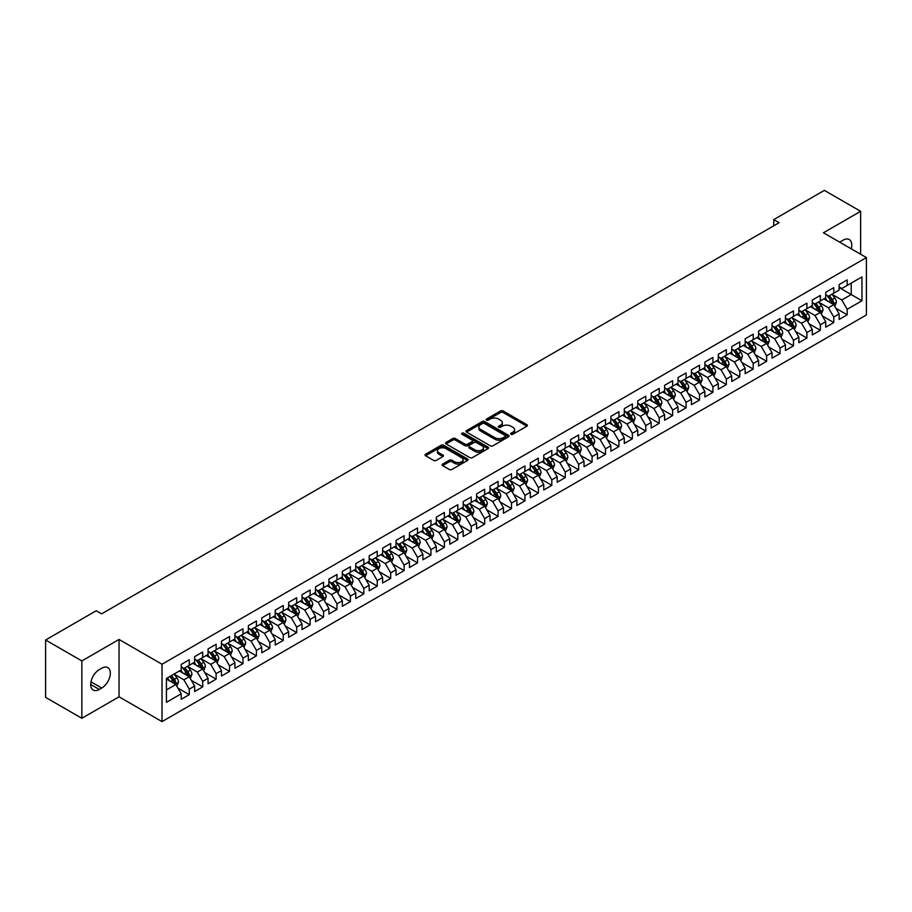 <?xml version="1.0" encoding="UTF-8"?>
<svg xmlns="http://www.w3.org/2000/svg" width="912" height="912" viewBox="0 0 912 912"><rect width="100%" height="100%" fill="white"/><g stroke="black" fill="none" stroke-linecap="round" stroke-linejoin="round"><path stroke-width="1.37" d="M511.016 434.283A1.3 0.752 0 0 0 512.863 434.283L526.874 426.189A1.858 1.072 0 0 0 527.421 425.437A1.858 1.072 0 0 0 526.874 424.673L503.15 410.97A1.858 1.072 0 0 0 500.506 410.97L486.506 419.064A1.3 0.752 0 0 0 488.353 420.124L490.166 419.075A5.962 3.443 0 0 1 498.602 419.075L500.574 420.215A5.962 3.443 0 0 1 502.33 422.655A5.962 3.443 0 0 1 500.574 425.095L498.761 426.132A1.3 0.752 0 0 0 500.608 427.204L502.421 426.155A5.962 3.443 0 0 1 510.857 426.155L512.829 427.295A5.962 3.443 0 0 1 514.585 429.734A5.962 3.443 0 0 1 512.829 432.163L511.016 433.211A1.3 0.752 0 0 0 511.016 434.283L511.016 433.211M442.651 464.083A1.858 1.072 0 0 0 442.103 464.846A1.858 1.072 0 0 0 442.651 465.61L449.308 469.452A1.858 1.072 0 0 0 451.942 469.452L467.491 460.469A1.858 1.072 0 0 0 468.038 459.716A1.858 1.072 0 0 0 467.491 458.953L443.768 445.25A1.858 1.072 0 0 0 441.134 445.25L425.585 454.233A1.858 1.072 0 0 0 425.038 454.997A1.858 1.072 0 0 0 425.585 455.749L433.622 460.4A1.858 1.072 0 0 0 436.255 460.4L442.913 456.559A1.858 1.072 0 0 0 443.46 455.795A1.858 1.072 0 0 0 442.913 455.031L438.934 452.728A4.982 2.884 0 0 1 437.464 450.699A4.982 2.884 0 0 1 440.542 448.031A4.982 2.884 0 0 1 445.979 448.658L461.597 457.676A4.982 2.884 0 0 1 463.057 459.716A4.982 2.884 0 0 1 459.979 462.373A4.982 2.884 0 0 1 454.552 461.746L451.942 460.241A1.858 1.072 0 0 0 449.308 460.241L442.651 464.083L442.651 465.61L449.308 461.791L449.308 460.241M81.852 660.926L81.852 718.291L119.05 696.814L119.05 639.449L81.852 660.926L45.6 639.996L96.216 610.766L101.597 613.867L779.122 222.699L773.752 219.598L773.752 225.8M119.05 639.449L162.017 664.255L866.4 257.583L866.4 314.948L162.017 721.62L162.017 664.255M860.632 254.254L860.632 211.31L823.433 232.777L866.4 257.583M860.632 211.31L824.368 190.38L773.752 219.598M490.291 445.786A1.858 1.072 0 0 0 492.936 445.786L508.486 436.802A1.858 1.072 0 0 0 509.033 436.05A1.858 1.072 0 0 0 508.486 435.286L484.762 421.595A1.858 1.072 0 0 0 482.129 421.595L466.579 430.567A1.858 1.072 0 0 0 466.032 431.33A1.858 1.072 0 0 0 466.579 432.094L490.291 445.786M462.544 434.557A1.3 0.752 0 0 1 463.877 434.739L487.966 448.658L472.439 457.619A1.858 1.072 0 0 1 469.805 457.619L446.082 443.927L452.74 440.108L452.74 438.558L446.082 442.4A1.858 1.072 0 0 0 445.535 443.164A1.858 1.072 0 0 0 446.082 443.927L446.082 442.4M452.74 440.108A1.858 1.072 0 0 1 455.373 440.108L455.373 438.558A1.858 1.072 0 0 0 452.74 438.558M455.373 438.558L464.995 444.11A1.858 1.072 0 0 0 467.628 444.11L472.04 441.568A1.858 1.072 0 0 0 472.587 440.804A1.858 1.072 0 0 0 472.04 440.04L462.031 434.26A1.3 0.752 0 0 1 463.877 433.189L487.988 447.119A1.858 1.072 0 0 1 488.536 447.883A1.858 1.072 0 0 1 487.988 448.636L487.988 447.119M839.143 287.588L851.227 294.565L851.227 283.085L861.965 276.883L847.202 285.41L847.202 279.916L839.143 284.567L839.143 290.062L833.773 293.162L833.773 287.668L825.713 292.319L825.713 297.814L820.344 300.914L820.344 295.42L812.284 300.071L812.284 305.566L806.915 308.666L806.915 303.172L798.866 307.823L798.866 313.318L793.486 316.418L793.486 310.924L785.437 315.575L785.437 321.07L780.068 324.17L780.068 318.676L772.008 323.327L772.008 328.822L766.639 331.922L766.639 326.428L758.579 331.079L758.579 336.574L753.209 339.674L753.209 334.18L745.15 338.831L745.15 344.326L739.78 347.426L739.78 341.932L731.72 346.583L731.72 352.078L726.351 355.178L726.351 349.684L718.303 354.335L718.303 359.83L712.933 362.942L712.933 357.436L704.873 362.087L704.873 367.593L699.504 370.694L699.504 365.188L691.444 369.839L691.444 375.345L686.075 378.446L686.075 372.94L678.015 377.591L678.015 383.097L672.646 386.198L672.646 380.692L664.586 385.343L664.586 390.849L659.216 393.95L659.216 388.444L651.168 393.095L651.168 398.601L645.787 401.702L645.787 396.196L637.739 400.847L637.739 406.353L632.369 409.454L632.369 403.948L624.31 408.599L624.31 414.105L618.94 417.206L618.94 411.7L610.88 416.351L610.88 421.857L605.511 424.958L605.511 419.452L597.451 424.103L597.451 429.609L592.082 432.71L592.082 427.204L584.022 431.855L584.022 437.361L578.653 440.462L578.653 434.956L570.604 439.607L570.604 445.113L565.235 448.214L565.235 442.708L557.175 447.359L557.175 452.865L551.806 455.966L551.806 450.46L543.746 455.111L543.746 460.617L538.376 463.718L538.376 458.212L530.317 462.863L530.317 468.369L524.947 471.47L524.947 465.964L516.887 470.615L516.887 476.121L511.518 479.222L511.518 473.716L503.47 478.367L503.47 483.873L498.089 486.974L498.089 481.468L490.04 486.119L490.04 491.625L484.671 494.726L484.671 489.22L476.611 493.871L476.611 499.377L471.242 502.478L471.242 496.972L463.182 501.623L463.182 507.129L457.813 510.23L457.813 504.724L449.753 509.375L449.753 514.881L444.383 517.982L444.383 512.476L436.324 517.127L436.324 522.633L430.954 525.734L430.954 520.228L422.906 524.879L422.906 530.385L417.536 533.486L417.536 527.98L409.477 532.631L409.477 538.137L404.107 541.238L404.107 535.732L396.047 540.383L396.047 545.889L390.678 548.99L390.678 543.484L382.618 548.135L382.618 553.641L377.249 556.742L377.249 551.236L369.189 555.887L369.189 561.393L363.82 564.494L363.82 558.988L355.771 563.639L355.771 569.145L350.39 572.246L350.39 566.74L342.342 571.391L342.342 576.897L336.973 579.998L336.973 574.492L328.913 579.143L328.913 584.649L323.543 587.75L323.543 582.244L315.484 586.895L315.484 592.401L310.114 595.502L310.114 589.996L302.054 594.647L302.054 600.153L296.685 603.254L296.685 597.748L288.637 602.399L288.637 607.905L283.256 611.006L283.256 605.5L275.207 610.151L275.207 615.657L269.838 618.758L269.838 613.252L261.778 617.903L261.778 623.409L256.409 626.51L256.409 621.004L248.349 625.655L248.349 631.161L242.98 634.262L242.98 628.756L234.92 633.407L234.92 638.913L229.55 642.014L229.55 636.508L221.491 641.159L221.491 646.665L216.121 649.766L216.121 644.26L208.073 648.911L208.073 654.417L202.692 657.518L202.692 652.012L194.644 656.663L194.644 662.169L189.274 665.27L189.274 659.764L181.214 664.415L181.214 669.921L166.44 678.448L166.44 702.32L181.214 693.793L175.845 684.49L166.44 679.064M861.965 276.883L861.965 300.766L847.202 309.293L841.833 299.991L832.097 294.371M835.848 308.245L847.202 314.8L847.202 309.293M847.202 314.8L839.143 319.451L839.143 313.945L833.773 317.045L828.404 307.743L818.668 302.123M822.43 315.997L833.773 322.552L833.773 317.045M833.773 322.552L825.713 327.203L825.713 321.697L820.344 324.797L814.975 315.495L805.239 309.875M809.001 323.749L820.344 330.304L820.344 324.797M820.344 330.304L812.284 334.955L812.284 329.449L806.915 332.549L801.545 323.247L791.81 317.627M795.572 331.501L806.915 338.056L806.915 332.549M806.915 338.056L798.866 342.707L798.866 337.201L793.486 340.301L788.116 330.999L778.381 325.379M782.143 339.253L793.486 345.808L793.486 340.301M793.486 345.808L785.437 350.459L785.437 344.953L780.068 348.053L774.698 338.751L764.963 333.131M768.713 347.005L780.068 353.56L780.068 348.053M780.068 353.56L772.008 358.211L772.008 352.705L766.639 355.805L761.269 346.503L751.534 340.883M755.296 354.757L766.639 361.312L766.639 355.805M766.639 361.312L758.579 365.963L758.579 360.457L753.209 363.557L747.84 354.255L738.104 348.635M741.866 362.509L753.209 369.064L753.209 363.557M753.209 369.064L745.15 373.715L745.15 368.209L739.78 371.309L734.411 362.007L724.675 356.387M728.437 370.261L739.78 376.816L739.78 371.309M739.78 376.816L731.72 381.467L731.72 375.961L726.351 379.061L720.982 369.759L711.246 364.139M715.008 378.013L726.351 384.568L726.351 379.061M726.351 384.568L718.303 389.219L718.303 383.713L712.933 386.813L707.552 377.511L697.817 371.891M701.579 385.765L712.933 392.32L712.933 386.813M712.933 392.32L704.873 396.971L704.873 391.465L699.504 394.565L694.135 385.263L684.399 379.643M688.15 393.517L699.504 400.072L699.504 394.565M699.504 400.072L691.444 404.723L691.444 399.217L686.075 402.317L680.705 393.015L670.97 387.395M674.732 401.269L686.075 407.824L686.075 402.317M686.075 407.824L678.015 412.475L678.015 406.969L672.646 410.069L667.276 400.767L657.541 395.147M661.303 409.021L672.646 415.576L672.646 410.069M672.646 415.576L664.586 420.227L664.586 414.721L659.216 417.821L653.847 408.519L644.111 402.899M647.873 416.773L659.216 423.328L659.216 417.821M659.216 423.328L651.168 427.979L651.168 422.473L645.787 425.573L640.418 416.271L630.682 410.651M634.444 424.525L645.787 431.08L645.787 425.573M645.787 431.08L637.739 435.731L637.739 430.225L632.369 433.325L627 424.023L617.264 418.403M621.015 432.277L632.369 438.832L632.369 433.325M632.369 438.832L624.31 443.483L624.31 437.977L618.94 441.077L613.571 431.775L603.835 426.155M607.597 440.029L618.94 446.584L618.94 441.077M618.94 446.584L610.88 451.235L610.88 445.729L605.511 448.829L600.142 439.527L590.406 433.907M594.168 447.781L605.511 454.336L605.511 448.829M605.511 454.336L597.451 458.987L597.451 453.481L592.082 456.581L586.712 447.279L576.977 441.659M580.739 455.533L592.082 462.088L592.082 456.581M592.082 462.088L584.022 466.739L584.022 461.233L578.653 464.333L573.283 455.031L563.548 449.411M567.31 463.285L578.653 469.84L578.653 464.333M578.653 469.84L570.604 474.491L570.604 468.985L565.235 472.085L559.854 462.783L550.118 457.163M553.88 471.037L565.235 477.592L565.235 472.085M565.235 477.592L557.175 482.243L557.175 476.737L551.806 479.837L546.436 470.535L536.701 464.915M540.451 478.789L551.806 485.344L551.806 479.837M551.806 485.344L543.746 489.995L543.746 484.489L538.376 487.589L533.007 478.287L523.271 472.667M527.033 486.541L538.376 493.096L538.376 487.589M538.376 493.096L530.317 497.747L530.317 492.241L524.947 495.341L519.578 486.039L509.842 480.419M513.604 494.293L524.947 500.848L524.947 495.341M524.947 500.848L516.887 505.499L516.887 499.993L511.518 503.093L506.149 493.791L496.413 488.171M500.175 502.045L511.518 508.6L511.518 503.093M511.518 508.6L503.47 513.251L503.47 507.745L498.089 510.845L492.719 501.543L482.984 495.923M486.746 509.797L498.089 516.352L498.089 510.845M498.089 516.352L490.04 521.003L490.04 515.497L484.671 518.597L479.302 509.295L469.566 503.675M473.317 517.549L484.671 524.104L484.671 518.597M484.671 524.104L476.611 528.755L476.611 523.249L471.242 526.349L465.872 517.047L456.137 511.427M459.899 525.301L471.242 531.856L471.242 526.349M471.242 531.856L463.182 536.507L463.182 531.001L457.813 534.101L452.443 524.799L442.708 519.179M446.47 533.053L457.813 539.608L457.813 534.101M457.813 539.608L449.753 544.259L449.753 538.753L444.383 541.853L439.014 532.551L429.278 526.931M433.04 540.805L444.383 547.36L444.383 541.853M444.383 547.36L436.324 552.011L436.324 546.505L430.954 549.605L425.585 540.303L415.849 534.683M419.611 548.557L430.954 555.112L430.954 549.605M430.954 555.112L422.906 559.763L422.906 554.257L417.536 557.357L412.156 548.055L402.42 542.435M406.182 556.309L417.536 562.864L417.536 557.357M417.536 562.864L409.477 567.515L409.477 562.009L404.107 565.109L398.738 555.807L389.002 550.187M392.753 564.061L404.107 570.616L404.107 565.109M404.107 570.616L396.047 575.267L396.047 569.761L390.678 572.861L385.309 563.559L375.573 557.939M379.335 571.813L390.678 578.368L390.678 572.861M390.678 578.368L382.618 583.019L382.618 577.513L377.249 580.613L371.879 571.311L362.144 565.691M365.906 579.565L377.249 586.12L377.249 580.613M377.249 586.12L369.189 590.771L369.189 585.265L363.82 588.365L358.45 579.063L348.715 573.443M352.477 587.317L363.82 593.872L363.82 588.365M363.82 593.872L355.771 598.523L355.771 593.017L350.39 596.117L345.021 586.815L335.285 581.195M339.047 595.069L350.39 601.624L350.39 596.117M350.39 601.624L342.342 606.275L342.342 600.769L336.973 603.869L331.603 594.567L321.868 588.947M325.618 602.821L336.973 609.376L336.973 603.869M336.973 609.376L328.913 614.027L328.913 608.521L323.543 611.621L318.174 602.319L308.438 596.699M312.2 610.573L323.543 617.128L323.543 611.621M323.543 617.128L315.484 621.779L315.484 616.273L310.114 619.373L304.745 610.071L295.009 604.451M298.771 618.325L310.114 624.88L310.114 619.373M310.114 624.88L302.054 629.531L302.054 624.025L296.685 627.125L291.316 617.823L281.58 612.203M285.342 626.077L296.685 632.632L296.685 627.125M296.685 632.632L288.637 637.283L288.637 631.777L283.256 634.877L277.886 625.575L268.151 619.955M271.913 633.829L283.256 640.384L283.256 634.877M283.256 640.384L275.207 645.035L275.207 639.529L269.838 642.629L264.457 633.327L254.722 627.707M258.484 641.581L269.838 648.136L269.838 642.629M269.838 648.136L261.778 652.787L261.778 647.281L256.409 650.381L251.039 641.079L241.304 635.459M245.054 649.333L256.409 655.888L256.409 650.381M256.409 655.888L248.349 660.539L248.349 655.033L242.98 658.133L237.61 648.831L227.875 643.211M231.637 657.085L242.98 663.64L242.98 658.133M242.98 663.64L234.92 668.291L234.92 662.785L229.55 665.885L224.181 656.583L214.445 650.963M218.207 664.837L229.55 671.392L229.55 665.885M229.55 671.392L221.491 676.043L221.491 670.537L216.121 673.637L210.752 664.335L201.016 658.715M204.778 672.589L216.121 679.144L216.121 673.637M216.121 679.144L208.073 683.795L208.073 678.289L202.692 681.389L197.323 672.087L187.587 666.467M191.349 680.341L202.692 686.896L202.692 681.389M202.692 686.896L194.644 691.547L194.644 686.041L189.274 689.141L183.905 679.839L174.169 674.219M177.92 688.093L189.274 694.648L189.274 689.141M189.274 694.648L181.214 699.299L181.214 693.793M181.214 666.82L183.905 668.371L189.274 665.27M166.44 689.917L175.845 684.49M194.644 659.068L197.323 660.619L202.692 657.518M183.905 679.839L189.274 676.738L179.333 671.004M194.644 686.041L189.274 676.738M208.073 651.316L210.752 652.867L216.121 649.766M197.323 672.087L202.692 668.986L192.763 663.252M208.073 678.289L202.692 668.986M221.491 643.564L224.181 645.115L229.55 642.014M210.752 664.335L216.121 661.234L206.192 655.5M221.491 670.537L216.121 661.234M234.92 635.812L237.61 637.363L242.98 634.262M224.181 656.583L229.55 653.482L219.61 647.748M234.92 662.785L229.55 653.482M248.349 628.06L251.039 629.611L256.409 626.51M237.61 648.831L242.98 645.73L233.039 639.996M248.349 655.033L242.98 645.73M261.778 620.308L264.457 621.859L269.838 618.758M251.039 641.079L256.409 637.978L246.468 632.244M261.778 647.281L256.409 637.978M275.207 612.556L277.886 614.107L283.256 611.006M264.457 633.327L269.838 630.226L259.897 624.492M275.207 639.529L269.838 630.226M288.637 604.804L291.316 606.355L296.685 603.254M277.886 625.575L283.256 622.474L273.326 616.74M288.637 631.777L283.256 622.474M302.054 597.052L304.745 598.603L310.114 595.502M291.316 617.823L296.685 614.722L286.756 608.988M302.054 624.025L296.685 614.722M315.484 589.3L318.174 590.851L323.543 587.75M304.745 610.071L310.114 606.97L300.173 601.236M315.484 616.273L310.114 606.97M328.913 581.548L331.603 583.099L336.973 579.998M318.174 602.319L323.543 599.218L313.603 593.484M328.913 608.521L323.543 599.218M342.342 573.796L345.021 575.347L350.39 572.246M331.603 594.567L336.973 591.466L327.032 585.732M342.342 600.769L336.973 591.466M355.771 566.044L358.45 567.595L363.82 564.494M345.021 586.815L350.39 583.714L340.461 577.98M355.771 593.017L350.39 583.714M369.189 558.292L371.879 559.843L377.249 556.742M358.45 579.063L363.82 575.962L353.89 570.228M369.189 585.265L363.82 575.962M382.618 550.54L385.309 552.091L390.678 548.99M371.879 571.311L377.249 568.21L367.308 562.476M382.618 577.513L377.249 568.21M396.047 542.788L398.738 544.339L404.107 541.238M385.309 563.559L390.678 560.458L380.737 554.724M396.047 569.761L390.678 560.458M409.477 535.036L412.156 536.587L417.536 533.486M398.738 555.807L404.107 552.706L394.166 546.972M409.477 562.009L404.107 552.706M422.906 527.284L425.585 528.835L430.954 525.734M412.156 548.055L417.536 544.954L407.596 539.22M422.906 554.257L417.536 544.954M436.324 519.532L439.014 521.083L444.383 517.982M425.585 540.303L430.954 537.202L421.025 531.468M436.324 546.505L430.954 537.202M449.753 511.78L452.443 513.331L457.813 510.23M439.014 532.551L444.383 529.45L434.454 523.716M449.753 538.753L444.383 529.45M463.182 504.028L465.872 505.579L471.242 502.478M452.443 524.799L457.813 521.698L447.872 515.964M463.182 531.001L457.813 521.698M476.611 496.276L479.302 497.827L484.671 494.726M465.872 517.047L471.242 513.946L461.301 508.212M476.611 523.249L471.242 513.946M490.04 488.524L492.719 490.075L498.089 486.974M479.302 509.295L484.671 506.194L474.73 500.46M490.04 515.497L484.671 506.194M503.47 480.772L506.149 482.323L511.518 479.222M492.719 501.543L498.089 498.442L488.159 492.708M503.47 507.745L498.089 498.442M516.887 473.02L519.578 474.571L524.947 471.47M506.149 493.791L511.518 490.69L501.589 484.956M516.887 499.993L511.518 490.69M530.317 465.268L533.007 466.819L538.376 463.718M519.578 486.039L524.947 482.938L515.006 477.204M530.317 492.241L524.947 482.938M543.746 457.516L546.436 459.067L551.806 455.966M533.007 478.287L538.376 475.186L528.436 469.452M543.746 484.489L538.376 475.186M557.175 449.764L559.854 451.315L565.235 448.214M546.436 470.535L551.806 467.434L541.865 461.7M557.175 476.737L551.806 467.434M570.604 442.012L573.283 443.563L578.653 440.462M559.854 462.783L565.235 459.682L555.294 453.948M570.604 468.985L565.235 459.682M584.022 434.26L586.712 435.811L592.082 432.71M573.283 455.031L578.653 451.93L568.723 446.196M584.022 461.233L578.653 451.93M597.451 426.508L600.142 428.059L605.511 424.958M586.712 447.279L592.082 444.178L582.152 438.444M597.451 453.481L592.082 444.178M610.88 418.756L613.571 420.307L618.94 417.206M600.142 439.527L605.511 436.426L595.57 430.692M610.88 445.729L605.511 436.426M624.31 411.004L627 412.555L632.369 409.454M613.571 431.775L618.94 428.674L608.999 422.94M624.31 437.977L618.94 428.674M637.739 403.252L640.418 404.803L645.787 401.702M627 424.023L632.369 420.922L622.429 415.188M637.739 430.225L632.369 420.922M651.168 395.5L653.847 397.051L659.216 393.95M640.418 416.271L645.787 413.17L635.858 407.436M651.168 422.473L645.787 413.17M664.586 387.748L667.276 389.299L672.646 386.198M653.847 408.519L659.216 405.418L649.287 399.684M664.586 414.721L659.216 405.418M678.015 379.996L680.705 381.547L686.075 378.446M667.276 400.767L672.646 397.666L662.705 391.932M678.015 406.969L672.646 397.666M691.444 372.244L694.135 373.795L699.504 370.694M680.705 393.015L686.075 389.914L676.134 384.18M691.444 399.217L686.075 389.914M704.873 364.492L707.552 366.043L712.933 362.942M694.135 385.263L699.504 382.162L689.563 376.428M704.873 391.465L699.504 382.162M718.303 356.74L720.982 358.291L726.351 355.178M707.552 377.511L712.933 374.41L702.992 368.676M718.303 383.713L712.933 374.41M731.72 348.977L734.411 350.527L739.78 347.426M720.982 369.759L726.351 366.658L716.422 360.924M731.72 375.961L726.351 366.658M745.15 341.225L747.84 342.775L753.209 339.674M734.411 362.007L739.78 358.906L729.851 353.172M745.15 368.209L739.78 358.906M758.579 333.473L761.269 335.023L766.639 331.922M747.84 354.255L753.209 351.154L743.269 345.42M758.579 360.457L753.209 351.154M772.008 325.721L774.698 327.271L780.068 324.17M761.269 346.503L766.639 343.402L756.698 337.668M772.008 352.705L766.639 343.402M785.437 317.969L788.116 319.519L793.486 316.418M774.698 338.751L780.068 335.65L770.127 329.916M785.437 344.953L780.068 335.65M798.866 310.217L801.545 311.767L806.915 308.666M788.116 330.999L793.486 327.898L783.556 322.164M798.866 337.201L793.486 327.898M812.284 302.465L814.975 304.015L820.344 300.914M801.545 323.247L806.915 320.146L796.985 314.412M812.284 329.449L806.915 320.146M825.713 294.713L828.404 296.263L833.773 293.162M814.975 315.495L820.344 312.394L810.403 306.66M825.713 321.697L820.344 312.394M839.143 286.961L841.833 288.511L847.202 285.41M828.404 307.743L833.773 304.642L823.832 298.908M839.143 313.945L833.773 304.642M45.6 639.996L45.6 697.361L81.852 718.291M119.05 696.814L162.017 721.62M841.833 299.991L851.227 294.565L861.965 300.766M851.238 248.828A12.152 7.011 120 0 0 849.243 239.537A12.152 7.011 120 0 0 843.167 240.141L840.75 241.543A12.152 7.011 120 0 0 839.735 242.193M99.305 669.613A12.152 7.011 120 0 0 91.371 680.318A12.152 7.011 120 0 0 93.229 690.053A12.152 7.011 120 0 0 99.305 689.449L101.722 688.058A12.152 7.011 120 0 0 109.668 677.354A12.152 7.011 120 0 0 107.798 667.607A12.152 7.011 120 0 0 101.722 668.211L99.305 669.613M511.541 434.465L512.829 433.713A5.962 3.443 0 0 0 514.585 431.285L514.585 429.734M502.33 422.655L502.33 424.205A5.962 3.443 0 0 1 500.574 426.645L499.286 427.386M526.874 424.673L526.874 426.189L503.15 412.52A1.858 1.072 0 0 0 500.506 412.52L487.031 420.307M508.463 436.825L484.762 423.145A1.858 1.072 0 0 0 482.129 423.145L466.602 432.106L466.579 430.567M505.191 436.574A1.3 0.752 0 0 0 505.191 435.514L484.363 423.487A1.3 0.752 0 0 0 482.516 423.487L480.613 424.593A5.962 3.443 0 0 0 478.868 427.033A5.962 3.443 0 0 0 480.613 429.461L494.84 437.68A5.962 3.443 0 0 0 503.276 437.68L505.191 436.574L505.191 438.125A1.3 0.752 0 0 0 505.567 437.6L505.567 436.05M478.868 427.033L478.868 428.583A5.962 3.443 0 0 0 480.613 431.011L480.613 429.461M505.191 438.125L503.276 439.231A5.962 3.443 0 0 1 494.84 439.231L480.613 431.011M455.373 440.108L464.995 445.66A1.858 1.072 0 0 0 467.628 445.66L472.04 443.118A1.858 1.072 0 0 0 472.587 442.354L472.587 440.804M474.981 449.878A4.982 2.884 0 0 0 480.407 450.505A4.982 2.884 0 0 0 483.485 447.838A4.982 2.884 0 0 0 482.026 445.808L476.52 442.628A1.858 1.072 0 0 0 473.887 442.628L469.475 445.181A1.858 1.072 0 0 0 468.928 445.934A1.858 1.072 0 0 0 469.475 446.698L474.981 449.878L474.981 451.429A4.982 2.884 0 0 0 480.407 452.056A4.982 2.884 0 0 0 483.485 449.388L483.485 447.838M468.928 445.934L468.928 447.484A1.858 1.072 0 0 0 469.475 448.248L469.475 446.698M474.981 451.429L469.475 448.248M463.057 459.716L463.057 461.267A4.982 2.884 0 0 1 459.979 463.923A4.982 2.884 0 0 1 454.552 463.296L451.942 461.791A1.858 1.072 0 0 0 449.308 461.791M437.464 450.699L437.464 452.249A4.982 2.884 0 0 0 438.934 454.279L438.934 452.728M442.913 455.031L442.913 456.559L438.934 454.279M467.468 460.492L443.768 446.8A1.858 1.072 0 0 0 441.134 446.8L425.608 455.772M834.765 306.364L836.429 302.294A5.027 2.907 -120 0 0 834.822 298.019L831.972 294.211M827.423 300.983L825.257 298.087M826.91 295.408L830.661 300.413A5.027 2.907 60 0 1 832.097 303.445L833.716 302.51A5.027 2.907 -120 0 0 832.268 299.489L829.418 295.682M827.788 295.921L831.311 300.618A2.565 1.482 60 0 1 831.778 301.393L833.716 302.51M821.336 314.116L823 310.046A5.027 2.907 -120 0 0 821.393 305.771L818.543 301.963M813.994 308.735L811.828 305.839M813.481 303.16L817.232 308.165A5.027 2.907 60 0 1 818.68 311.197L820.287 310.262A5.027 2.907 -120 0 0 818.851 307.241L815.989 303.434M814.37 303.673L817.893 308.37A2.565 1.482 60 0 1 818.349 309.145L820.287 310.262M807.907 321.868L809.571 317.798A5.027 2.907 -120 0 0 807.975 313.523L805.114 309.715M800.576 316.487L798.399 313.591M800.052 310.912L803.803 315.917A5.027 2.907 60 0 1 805.25 318.949L806.858 318.014A5.027 2.907 -120 0 0 805.421 314.993L802.571 311.186M800.941 311.425L804.464 316.122A2.565 1.482 60 0 1 804.931 316.897L806.858 318.014M794.489 329.62L796.153 325.561A5.027 2.907 -120 0 0 794.546 321.275L791.696 317.467M787.147 324.239L784.981 321.343M786.623 318.664L790.385 323.669A5.027 2.907 60 0 1 791.821 326.701L793.429 325.766A5.027 2.907 -120 0 0 791.992 322.745L789.142 318.938M787.512 319.177L791.035 323.874A2.565 1.482 60 0 1 791.502 324.649L793.429 325.766M781.06 337.372L782.724 333.313A5.027 2.907 -120 0 0 781.117 329.027L778.267 325.219M773.718 331.991L771.552 329.095M773.194 326.416L776.956 331.421A5.027 2.907 60 0 1 778.392 334.453L779.999 333.518A5.027 2.907 -120 0 0 778.563 330.497L775.713 326.69M774.083 326.929L777.605 331.626A2.565 1.482 60 0 1 778.073 332.401L779.999 333.518M767.63 345.124L769.295 341.065A5.027 2.907 -120 0 0 767.687 336.779L764.837 332.971M760.289 339.743L758.123 336.847M759.776 334.168L763.526 339.173A5.027 2.907 60 0 1 764.963 342.205L766.582 341.27A5.027 2.907 -120 0 0 765.134 338.249L762.284 334.442M760.654 334.681L764.176 339.378A2.565 1.482 60 0 1 764.644 340.153L766.582 341.27M754.201 352.876L755.866 348.817A5.027 2.907 -120 0 0 754.258 344.531L751.408 340.723M746.86 347.495L744.694 344.599M746.347 341.92L750.097 346.925A5.027 2.907 60 0 1 751.545 349.957L753.152 349.022A5.027 2.907 -120 0 0 751.716 346.001L748.855 342.194M747.224 342.433L750.758 347.13A2.565 1.482 60 0 1 751.214 347.917L753.152 349.022M740.772 360.628L742.436 356.569A5.027 2.907 -120 0 0 740.829 352.283L737.979 348.475M733.442 355.247L731.264 352.351M732.917 349.672L736.668 354.677A5.027 2.907 60 0 1 738.116 357.709L739.723 356.774A5.027 2.907 -120 0 0 738.287 353.753L735.425 349.946M733.807 350.185L737.329 354.882A2.565 1.482 60 0 1 737.797 355.669L739.723 356.774M727.354 368.38L729.019 364.321A5.027 2.907 -120 0 0 727.411 360.035L724.55 356.227M720.013 362.999L717.847 360.103M719.488 357.424L723.25 362.429A5.027 2.907 60 0 1 724.687 365.461L726.294 364.526A5.027 2.907 -120 0 0 724.858 361.505L722.008 357.698M720.377 357.937L723.9 362.634A2.565 1.482 60 0 1 724.367 363.421L726.294 364.526M713.925 376.132L715.589 372.073A5.027 2.907 -120 0 0 713.982 367.787L711.132 363.979M706.583 370.751L704.417 367.855M706.059 365.176L709.821 370.181A5.027 2.907 60 0 1 711.257 373.213L712.865 372.278A5.027 2.907 -120 0 0 711.428 369.257L708.578 365.45M706.948 365.689L710.471 370.386A2.565 1.482 60 0 1 710.938 371.173L712.865 372.278M700.496 383.884L702.16 379.825A5.027 2.907 -120 0 0 700.553 375.539L697.703 371.731M693.154 378.503L690.988 375.607M692.641 372.928L696.392 377.933A5.027 2.907 60 0 1 697.828 380.965L699.447 380.03A5.027 2.907 -120 0 0 697.999 377.009L695.149 373.202M693.519 373.441L697.042 378.138A2.565 1.482 60 0 1 697.509 378.925L699.447 380.03M687.067 391.636L688.731 387.577A5.027 2.907 -120 0 0 687.124 383.291L684.274 379.483M679.725 386.255L677.559 383.359M679.212 380.68L682.963 385.685A5.027 2.907 60 0 1 684.399 388.717L686.018 387.782A5.027 2.907 -120 0 0 684.57 384.761L681.72 380.954M680.09 381.193L683.612 385.89A2.565 1.482 60 0 1 684.08 386.677L686.018 387.782M673.637 399.388L675.302 395.329A5.027 2.907 -120 0 0 673.694 391.043L670.844 387.235M666.296 394.007L664.13 391.111M665.783 388.432L669.533 393.448A5.027 2.907 60 0 1 670.981 396.469L672.589 395.534A5.027 2.907 -120 0 0 671.152 392.513L668.291 388.706M666.672 388.945L670.195 393.642A2.565 1.482 60 0 1 670.651 394.429L672.589 395.534M660.208 407.14L661.873 403.081A5.027 2.907 -120 0 0 660.277 398.795L657.415 394.987M652.878 401.759L650.701 398.863M652.354 396.184L656.104 401.2A5.027 2.907 60 0 1 657.552 404.221L659.159 403.286A5.027 2.907 -120 0 0 657.723 400.265L654.873 396.458M653.243 396.697L656.765 401.394A2.565 1.482 60 0 1 657.233 402.181L659.159 403.286M646.79 414.892L648.455 410.833A5.027 2.907 -120 0 0 646.847 406.547L643.997 402.739M639.449 409.511L637.283 406.615M638.924 403.936L642.686 408.952A5.027 2.907 60 0 1 644.123 411.973L645.73 411.038A5.027 2.907 -120 0 0 644.294 408.017L641.444 404.21M639.814 404.449L643.336 409.146A2.565 1.482 60 0 1 643.804 409.933L645.73 411.038M633.361 422.644L635.026 418.585A5.027 2.907 -120 0 0 633.418 414.299L630.568 410.491M626.02 417.263L623.854 414.367M625.495 411.688L629.257 416.704A5.027 2.907 60 0 1 630.694 419.725L632.301 418.79A5.027 2.907 -120 0 0 630.865 415.769L628.015 411.962M626.384 412.201L629.907 416.898A2.565 1.482 60 0 1 630.374 417.685L632.301 418.79M619.932 430.396L621.596 426.337A5.027 2.907 -120 0 0 619.989 422.051L617.139 418.243M612.59 425.015L610.424 422.119M612.077 419.44L615.828 424.456A5.027 2.907 60 0 1 617.264 427.477L618.883 426.542A5.027 2.907 -120 0 0 617.435 423.521L614.585 419.714M612.955 419.953L616.478 424.65A2.565 1.482 60 0 1 616.945 425.437L618.883 426.542M606.503 438.148L608.167 434.089A5.027 2.907 -120 0 0 606.56 429.803L603.71 425.995M599.161 432.767L596.995 429.871M598.648 427.192L602.399 432.208A5.027 2.907 60 0 1 603.847 435.229L605.454 434.294A5.027 2.907 -120 0 0 604.018 431.273L601.156 427.466M599.526 427.705L603.06 432.402A2.565 1.482 60 0 1 603.516 433.189L605.454 434.294M593.074 445.9L594.738 441.841A5.027 2.907 -120 0 0 593.131 437.555L590.281 433.747M585.743 440.519L583.566 437.623M585.219 434.944L588.97 439.96A5.027 2.907 60 0 1 590.417 442.981L592.025 442.046A5.027 2.907 -120 0 0 590.588 439.025L587.727 435.218M586.108 435.457L589.631 440.154A2.565 1.482 60 0 1 590.098 440.941L592.025 442.046M579.656 453.652L581.32 449.593A5.027 2.907 -120 0 0 579.713 445.307L576.851 441.499M572.314 448.271L570.148 445.375M571.79 442.696L575.552 447.712A5.027 2.907 60 0 1 576.988 450.733L578.596 449.798A5.027 2.907 -120 0 0 577.159 446.777L574.309 442.97M572.679 443.209L576.202 447.906A2.565 1.482 60 0 1 576.669 448.693L578.596 449.798M566.227 461.404L567.891 457.345A5.027 2.907 -120 0 0 566.284 453.059L563.434 449.251M558.885 456.023L556.719 453.127M558.361 450.448L562.123 455.464A5.027 2.907 60 0 1 563.559 458.485L565.166 457.55A5.027 2.907 -120 0 0 563.73 454.529L560.88 450.722M559.25 450.961L562.772 455.658A2.565 1.482 60 0 1 563.24 456.445L565.166 457.55M552.797 469.156L554.462 465.097A5.027 2.907 -120 0 0 552.854 460.811L550.004 457.003M545.456 463.775L543.29 460.879M544.943 458.2L548.693 463.216A5.027 2.907 60 0 1 550.13 466.237L551.749 465.302A5.027 2.907 -120 0 0 550.301 462.281L547.451 458.474M545.821 458.713L549.343 463.41A2.565 1.482 60 0 1 549.811 464.197L551.749 465.302M539.368 476.908L541.033 472.849A5.027 2.907 -120 0 0 539.425 468.563L536.575 464.755M532.027 471.527L529.861 468.631M531.514 465.952L535.264 470.968A5.027 2.907 60 0 1 536.701 473.989L538.319 473.054A5.027 2.907 -120 0 0 536.872 470.033L534.022 466.226M532.391 466.465L535.914 471.162A2.565 1.482 60 0 1 536.381 471.949L538.319 473.054M525.939 484.66L527.603 480.601A5.027 2.907 -120 0 0 525.996 476.315L523.146 472.507M518.597 479.279L516.431 476.383M518.084 473.704L521.835 478.72A5.027 2.907 60 0 1 523.283 481.741L524.89 480.806A5.027 2.907 -120 0 0 523.454 477.785L520.592 473.978M518.974 474.217L522.496 478.914A2.565 1.482 60 0 1 522.952 479.701L524.89 480.806M512.51 492.412L514.174 488.353A5.027 2.907 -120 0 0 512.578 484.067L509.717 480.259M505.18 487.031L503.002 484.135M504.655 481.456L508.406 486.472A5.027 2.907 60 0 1 509.854 489.493L511.461 488.558A5.027 2.907 -120 0 0 510.025 485.537L507.175 481.73M505.544 481.969L509.067 486.666A2.565 1.482 60 0 1 509.534 487.453L511.461 488.558M499.092 500.164L500.756 496.105A5.027 2.907 -120 0 0 499.149 491.819L496.299 488.011M491.75 494.783L489.584 491.887M491.226 489.208L494.988 494.224A5.027 2.907 60 0 1 496.424 497.245L498.032 496.31A5.027 2.907 -120 0 0 496.595 493.289L493.745 489.482M492.115 489.721L495.638 494.418A2.565 1.482 60 0 1 496.105 495.205L498.032 496.31M485.663 507.916L487.327 503.857A5.027 2.907 -120 0 0 485.72 499.571L482.87 495.763M478.321 502.535L476.155 499.639M477.797 496.96L481.559 501.976A5.027 2.907 60 0 1 482.995 504.997L484.614 504.062A5.027 2.907 -120 0 0 483.166 501.041L480.316 497.234M478.686 497.473L482.209 502.17A2.565 1.482 60 0 1 482.676 502.957L484.614 504.062M472.234 515.668L473.898 511.609A5.027 2.907 -120 0 0 472.291 507.323L469.441 503.515M464.892 510.287L462.726 507.391M464.379 504.712L468.13 509.728A5.027 2.907 60 0 1 469.566 512.749L471.185 511.814A5.027 2.907 -120 0 0 469.737 508.793L466.887 504.986M465.257 505.225L468.779 509.922A2.565 1.482 60 0 1 469.247 510.709L471.185 511.814M458.804 523.42L460.469 519.361A5.027 2.907 -120 0 0 458.861 515.075L456.011 511.267M451.463 518.039L449.297 515.143M450.95 512.464L454.7 517.48A5.027 2.907 60 0 1 456.148 520.501L457.756 519.578A5.027 2.907 -120 0 0 456.319 516.545L453.458 512.738M451.828 512.977L455.362 517.674A2.565 1.482 60 0 1 455.818 518.461L457.756 519.578M445.375 531.172L447.04 527.113A5.027 2.907 -120 0 0 445.432 522.827L442.582 519.019M438.045 525.791L435.868 522.895M437.521 520.216L441.271 525.232A5.027 2.907 60 0 1 442.719 528.253L444.326 527.33A5.027 2.907 -120 0 0 442.89 524.297L440.029 520.49M438.41 520.729L441.932 525.426A2.565 1.482 60 0 1 442.4 526.213L444.326 527.33M431.957 538.924L433.622 534.865A5.027 2.907 -120 0 0 432.014 530.579L429.153 526.771M424.616 533.543L422.45 530.647M424.091 527.968L427.853 532.984A5.027 2.907 60 0 1 429.29 536.005L430.897 535.082A5.027 2.907 -120 0 0 429.461 532.049L426.611 528.242M424.981 528.481L428.503 533.178A2.565 1.482 60 0 1 428.971 533.965L430.897 535.082M418.528 546.676L420.193 542.617A5.027 2.907 -120 0 0 418.585 538.331L415.735 534.523M411.187 541.295L409.021 538.399M410.662 535.72L414.424 540.736A5.027 2.907 60 0 1 415.861 543.757L417.468 542.834A5.027 2.907 -120 0 0 416.032 539.801L413.182 535.994M411.551 536.233L415.074 540.93A2.565 1.482 60 0 1 415.541 541.717L417.468 542.834M405.099 554.428L406.763 550.369A5.027 2.907 -120 0 0 405.156 546.083L402.306 542.275M397.757 549.047L395.591 546.151M397.244 543.472L400.995 548.488A5.027 2.907 60 0 1 402.431 551.509L404.05 550.586A5.027 2.907 -120 0 0 402.602 547.553L399.752 543.746M398.122 543.985L401.645 548.682A2.565 1.482 60 0 1 402.112 549.469L404.05 550.586M391.67 562.18L393.334 558.121A5.027 2.907 -120 0 0 391.727 553.835L388.877 550.027M384.328 556.799L382.162 553.903M383.815 551.224L387.566 556.24A5.027 2.907 60 0 1 389.002 559.261L390.621 558.338A5.027 2.907 -120 0 0 389.173 555.305L386.323 551.498M384.693 551.737L388.216 556.434A2.565 1.482 60 0 1 388.683 557.221L390.621 558.338M378.241 569.932L379.905 565.873A5.027 2.907 -120 0 0 378.298 561.587L375.448 557.779M370.899 564.551L368.733 561.655M370.386 558.976L374.137 563.992A5.027 2.907 60 0 1 375.584 567.013L377.192 566.09A5.027 2.907 -120 0 0 375.755 563.057L372.894 559.25M371.275 559.489L374.798 564.186A2.565 1.482 60 0 1 375.254 564.973L377.192 566.09M364.811 577.684L366.476 573.625A5.027 2.907 -120 0 0 364.88 569.339L362.018 565.531M357.481 572.303L355.304 569.407M356.957 566.728L360.707 571.744A5.027 2.907 60 0 1 362.155 574.765L363.763 573.842A5.027 2.907 -120 0 0 362.326 570.809L359.476 567.002M357.846 567.241L361.369 571.938A2.565 1.482 60 0 1 361.836 572.725L363.763 573.842M351.394 585.436L353.058 581.377A5.027 2.907 -120 0 0 351.451 577.091L348.601 573.283M344.052 580.055L341.886 577.159M343.528 574.48L347.29 579.496A5.027 2.907 60 0 1 348.726 582.517L350.333 581.594A5.027 2.907 -120 0 0 348.897 578.561L346.047 574.754M344.417 574.993L347.939 579.69A2.565 1.482 60 0 1 348.407 580.477L350.333 581.594M337.964 593.188L339.629 589.129A5.027 2.907 -120 0 0 338.021 584.843L335.171 581.035M330.623 587.807L328.457 584.911M330.098 582.232L333.86 587.248A5.027 2.907 60 0 1 335.297 590.269L336.916 589.346A5.027 2.907 -120 0 0 335.468 586.313L332.618 582.506M330.988 582.745L334.51 587.442A2.565 1.482 60 0 1 334.978 588.229L336.916 589.346M324.535 600.94L326.2 596.881A5.027 2.907 -120 0 0 324.592 592.595L321.742 588.787M317.194 595.559L315.028 592.663M316.681 589.984L320.431 595A5.027 2.907 60 0 1 321.868 598.021L323.486 597.098A5.027 2.907 -120 0 0 322.039 594.065L319.189 590.258M317.558 590.497L321.081 595.194A2.565 1.482 60 0 1 321.548 595.981L323.486 597.098M311.106 608.692L312.77 604.633A5.027 2.907 -120 0 0 311.163 600.347L308.313 596.539M303.764 603.311L301.598 600.415M303.251 597.736L307.002 602.752A5.027 2.907 60 0 1 308.45 605.773L310.057 604.85A5.027 2.907 -120 0 0 308.621 601.817L305.759 598.01M304.129 598.249L307.663 602.946A2.565 1.482 60 0 1 308.119 603.733L310.057 604.85M297.677 616.444L299.341 612.385A5.027 2.907 -120 0 0 297.734 608.099L294.884 604.291M290.347 611.063L288.169 608.167M289.822 605.488L293.573 610.504A5.027 2.907 60 0 1 295.021 613.525L296.628 612.602A5.027 2.907 -120 0 0 295.192 609.569L292.33 605.762M290.711 606.001L294.234 610.698A2.565 1.482 60 0 1 294.701 611.485L296.628 612.602M284.259 624.196L285.923 620.137A5.027 2.907 -120 0 0 284.316 615.851L281.455 612.043M276.917 618.815L274.751 615.919M276.393 613.24L280.155 618.256A5.027 2.907 60 0 1 281.591 621.277L283.199 620.354A5.027 2.907 -120 0 0 281.762 617.321L278.912 613.514M277.282 613.753L280.805 618.45A2.565 1.482 60 0 1 281.272 619.237L283.199 620.354M270.83 631.948L272.494 627.889A5.027 2.907 -120 0 0 270.887 623.603L268.037 619.795M263.488 626.567L261.322 623.671M262.964 620.992L266.726 626.008A5.027 2.907 60 0 1 268.162 629.029L269.77 628.106A5.027 2.907 -120 0 0 268.333 625.073L265.483 621.266M263.853 621.505L267.376 626.202A2.565 1.482 60 0 1 267.843 626.989L269.77 628.106M257.401 639.7L259.065 635.641A5.027 2.907 -120 0 0 257.458 631.355L254.608 627.547M250.059 634.319L247.893 631.423M249.546 628.744L253.297 633.76A5.027 2.907 60 0 1 254.733 636.781L256.352 635.858A5.027 2.907 -120 0 0 254.904 632.825L252.054 629.018M250.424 629.257L253.946 633.954A2.565 1.482 60 0 1 254.414 634.741L256.352 635.858M243.971 647.452L245.636 643.393A5.027 2.907 -120 0 0 244.028 639.107L241.178 635.299M236.63 642.071L234.464 639.175M236.117 636.496L239.867 641.512A5.027 2.907 60 0 1 241.304 644.533L242.923 643.61A5.027 2.907 -120 0 0 241.475 640.577L238.625 636.77M236.995 637.009L240.517 641.706A2.565 1.482 60 0 1 240.985 642.493L242.923 643.61M230.542 655.204L232.207 651.145A5.027 2.907 -120 0 0 230.599 646.859L227.749 643.051M223.201 649.823L221.035 646.927M222.688 644.248L226.438 649.264A5.027 2.907 60 0 1 227.886 652.285L229.493 651.362A5.027 2.907 -120 0 0 228.057 648.329L225.196 644.522M223.577 644.761L227.099 649.458A2.565 1.482 60 0 1 227.555 650.245L229.493 651.362M217.113 662.956L218.777 658.897A5.027 2.907 -120 0 0 217.181 654.611L214.32 650.803M209.783 657.575L207.605 654.679M209.258 652L213.009 657.016A5.027 2.907 60 0 1 214.457 660.037L216.064 659.114A5.027 2.907 -120 0 0 214.628 656.081L211.778 652.274M210.148 652.513L213.67 657.21A2.565 1.482 60 0 1 214.138 657.997L216.064 659.114M203.695 670.708L205.36 666.649A5.027 2.907 -120 0 0 203.752 662.363L200.902 658.555M196.354 665.327L194.188 662.431M195.829 659.752L199.591 664.768A5.027 2.907 60 0 1 201.028 667.789L202.635 666.866A5.027 2.907 -120 0 0 201.199 663.833L198.349 660.026M196.718 660.265L200.241 664.962A2.565 1.482 60 0 1 200.708 665.749L202.635 666.866M190.266 678.46L191.93 674.401A5.027 2.907 -120 0 0 190.323 670.115L187.473 666.307M182.924 673.079L180.758 670.183M182.4 667.504L186.162 672.52A5.027 2.907 60 0 1 187.598 675.541L189.217 674.618A5.027 2.907 -120 0 0 187.769 671.585L184.919 667.778M183.289 668.017L186.812 672.714A2.565 1.482 60 0 1 187.279 673.501L189.217 674.618M176.837 686.212L178.501 682.153A5.027 2.907 -120 0 0 176.894 677.867L174.044 674.059M169.495 680.831L167.329 677.935M169.883 676.465L172.733 680.272A5.027 2.907 60 0 1 174.169 683.293L175.788 682.37A5.027 2.907 -120 0 0 174.34 679.337L171.49 675.53M170.236 676.259L173.383 680.466A2.565 1.482 60 0 1 173.85 681.253L175.788 682.37M512.829 433.713L512.829 432.163M498.761 427.204L498.761 426.132M500.574 426.645L500.574 425.095M486.506 420.124L486.506 419.064M500.506 412.52L500.506 410.97M503.15 412.52L503.15 410.97M482.129 423.145L482.129 421.595M484.762 423.145L484.762 421.595M508.486 436.802L508.486 435.286M494.84 439.231L494.84 437.68M503.276 439.231L503.276 437.68M464.995 445.66L464.995 444.11M467.628 445.66L467.628 444.11M472.04 443.118L472.04 441.568M463.877 434.739L463.877 433.189M451.942 461.791L451.942 460.241M454.552 463.296L454.552 461.746M425.585 455.749L425.585 454.233M441.134 446.8L441.134 445.25M443.768 446.8L443.768 445.25M467.491 460.469L467.491 458.953M90.71 684.49L99.305 689.449M90.983 681.857L101.722 688.058M833.146 304.277L836.395 302.396M832.268 299.489L834.822 298.019M828.563 301.633L830.661 300.413M819.717 312.029L822.966 310.148M818.851 307.241L821.393 305.771M815.134 309.385L817.232 308.165M806.288 319.781L809.548 317.9M805.421 314.993L807.975 313.523M801.705 317.137L803.803 315.917M792.859 327.533L796.119 325.652M791.992 322.745L794.546 321.275M788.276 324.889L790.385 323.669M779.429 335.285L782.69 333.404M778.563 330.497L781.117 329.027M774.847 332.641L776.956 331.421M766 343.037L769.261 341.156M765.134 338.249L767.687 336.779M761.429 340.393L763.526 339.173M752.582 350.789L755.831 348.908M751.716 346.001L754.258 344.531M748 348.145L750.097 346.925M739.153 358.541L742.402 356.66M738.287 353.753L740.829 352.283M734.57 355.897L736.668 354.677M725.724 366.293L728.984 364.412M724.858 361.505L727.411 360.035M721.141 363.649L723.25 362.429M712.295 374.045L715.555 372.164M711.428 369.257L713.982 367.787M707.712 371.401L709.821 370.181M698.866 381.797L702.126 379.916M697.999 377.009L700.553 375.539M694.283 379.153L696.392 377.933M685.448 389.549L688.697 387.668M684.57 384.761L687.124 383.291M680.865 386.905L682.963 385.685M672.019 397.301L675.268 395.42M671.152 392.513L673.694 391.043M667.436 394.657L669.533 393.448M658.589 405.053L661.85 403.172M657.723 400.265L660.277 398.795M654.007 402.409L656.104 401.2M645.16 412.805L648.421 410.924M644.294 408.017L646.847 406.547M640.577 410.161L642.686 408.952M631.731 420.557L634.991 418.676M630.865 415.769L633.418 414.299M627.148 417.913L629.257 416.704M618.302 428.309L621.562 426.428M617.435 423.521L619.989 422.051M613.73 425.665L615.828 424.456M604.884 436.061L608.133 434.18M604.018 431.273L606.56 429.803M600.301 433.417L602.399 432.208M591.455 443.813L594.704 441.932M590.588 439.025L593.131 437.555M586.872 441.169L588.97 439.96M578.026 451.565L581.286 449.684M577.159 446.777L579.713 445.307M573.443 448.921L575.552 447.712M564.596 459.317L567.857 457.436M563.73 454.529L566.284 453.059M560.014 456.673L562.123 455.464M551.167 467.069L554.428 465.188M550.301 462.281L552.854 460.811M546.584 464.425L548.693 463.216M537.749 474.821L540.998 472.94M536.872 470.033L539.425 468.563M533.167 472.177L535.264 470.968M524.32 482.573L527.569 480.692M523.454 477.785L525.996 476.315M519.737 479.929L521.835 478.72M510.891 490.325L514.151 488.444M510.025 485.537L512.578 484.067M506.308 487.681L508.406 486.472M497.462 498.077L500.722 496.196M496.595 493.289L499.149 491.819M492.879 495.433L494.988 494.224M484.033 505.829L487.293 503.948M483.166 501.041L485.72 499.571M479.45 503.185L481.559 501.976M470.603 513.581L473.864 511.7M469.737 508.793L472.291 507.323M466.032 510.937L468.13 509.728M457.186 521.333L460.435 519.452M456.319 516.545L458.861 515.075M452.603 518.689L454.7 517.48M443.756 529.085L447.005 527.204M442.89 524.297L445.432 522.827M439.174 526.441L441.271 525.232M430.327 536.837L433.588 534.956M429.461 532.049L432.014 530.579M425.744 534.193L427.853 532.984M416.898 544.589L420.158 542.708M416.032 539.801L418.585 538.331M412.315 541.945L414.424 540.736M403.469 552.341L406.729 550.46M402.602 547.553L405.156 546.083M398.886 549.697L400.995 548.488M390.051 560.093L393.3 558.212M389.173 555.305L391.727 553.835M385.468 557.449L387.566 556.24M376.622 567.845L379.871 565.964M375.755 563.057L378.298 561.587M372.039 565.201L374.137 563.992M363.193 575.597L366.453 573.716M362.326 570.809L364.88 569.339M358.61 572.953L360.707 571.744M349.763 583.349L353.024 581.468M348.897 578.561L351.451 577.091M345.181 580.705L347.29 579.496M336.334 591.101L339.595 589.22M335.468 586.313L338.021 584.843M331.751 588.457L333.86 587.248M322.905 598.853L326.165 596.972M322.039 594.065L324.592 592.595M318.334 596.209L320.431 595M309.487 606.605L312.736 604.724M308.621 601.817L311.163 600.347M304.904 603.961L307.002 602.752M296.058 614.357L299.307 612.476M295.192 609.569L297.734 608.099M291.475 611.713L293.573 610.504M282.629 622.109L285.889 620.228M281.762 617.321L284.316 615.851M278.046 619.465L280.155 618.256M269.2 629.861L272.46 627.98M268.333 625.073L270.887 623.603M264.617 627.217L266.726 626.008M255.77 637.613L259.031 635.732M254.904 632.825L257.458 631.355M251.199 634.969L253.297 633.76M242.353 645.365L245.602 643.484M241.475 640.577L244.028 639.107M237.77 642.721L239.867 641.512M228.923 653.117L232.172 651.236M228.057 648.329L230.599 646.859M224.341 650.473L226.438 649.264M215.494 660.869L218.755 658.988M214.628 656.081L217.181 654.611M210.911 658.225L213.009 657.016M202.065 668.621L205.325 666.74M201.199 663.833L203.752 662.363M197.482 665.977L199.591 664.768M188.636 676.373L191.896 674.492M187.769 671.585L190.323 670.115M184.053 673.729L186.162 672.52M175.207 684.125L178.467 682.244M174.34 679.337L176.894 677.867M170.635 681.481L172.733 680.272"/></g></svg>
